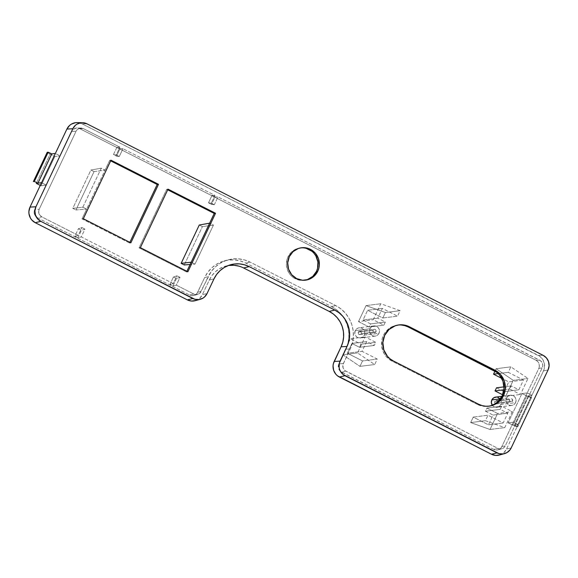 <?xml version="1.0" encoding="UTF-8"?>
<svg xmlns="http://www.w3.org/2000/svg" width="578" height="578" viewBox="0 0 578 578"><rect width="100%" height="100%" fill="white"/><g stroke="black" fill="none" stroke-linecap="round" stroke-linejoin="round"><path stroke-width="0.43" stroke-dasharray="2.89 2.17" d="M494.819 401.45A1.712 1.662 82.8 0 0 496.531 403.906A1.712 1.662 82.8 0 0 497.81 402.967L512.549 401.103A1.712 1.662 82.8 0 0 510.836 398.647A1.712 1.662 82.8 0 0 509.702 401.334A1.712 1.662 82.8 0 0 512.549 401.103L512.296 399.217L510.504 398.719L509.55 399.586L509.478 400.894L510.323 401.883L511.595 401.97L512.549 401.103L497.81 402.967L497.889 401.659L496.415 400.496L494.819 401.45L509.55 399.586L494.819 401.45L494.746 402.758L495.592 403.74L496.863 403.834L497.81 402.967A1.712 1.662 82.8 0 0 496.097 400.503A1.712 1.662 82.8 0 0 494.819 401.45M492.268 405.185A5.144 4.985 82.8 0 0 500.808 404.484L515.54 402.628A5.144 4.985 82.8 0 0 510.403 395.244A5.144 4.985 82.8 0 0 506.559 398.069L507.737 396.479L509.413 395.475L511.342 395.215L513.228 395.735L514.781 396.963L515.764 398.697L516.031 400.691L515.54 402.628L514.362 404.217L512.686 405.214L510.757 405.474L508.871 404.954L507.318 403.733L506.335 401.992L506.068 400.005L506.559 398.069A5.144 4.985 82.8 0 0 511.696 405.445A5.144 4.985 82.8 0 0 515.54 402.628L500.808 404.484A5.144 4.985 82.8 0 0 495.671 397.108M500.396 398.849L506.559 398.069L500.396 398.849M361.25 333.658A1.712 1.662 -97.2 0 1 358.403 333.889A1.712 1.662 -97.2 0 1 358.259 332.14L372.991 330.276A1.712 1.662 -97.2 0 1 375.837 330.045A1.712 1.662 -97.2 0 1 374.703 332.74A1.712 1.662 -97.2 0 1 372.991 330.276L373.244 332.169L374.392 332.747L375.592 332.328L376.148 331.151L375.729 329.908L374.587 329.33L372.991 330.276L358.259 332.14L358.512 334.026L360.296 334.525L361.25 333.658L375.982 331.801L361.25 333.658L361.322 332.35L360.477 331.36L359.205 331.273L358.259 332.14A1.712 1.662 -97.2 0 1 361.106 331.909A1.712 1.662 -97.2 0 1 361.25 333.658M364.241 335.182L378.98 333.318L378.467 334.171L377.008 335.493L375.173 336.136L373.229 336.006L371.473 335.11L370.18 333.607L369.544 331.707L369.999 328.759A5.144 4.985 -97.2 0 1 378.539 328.066A5.144 4.985 -97.2 0 1 375.129 336.143A5.144 4.985 -97.2 0 1 369.999 328.759L371.17 327.17L372.853 326.165L374.782 325.905L376.668 326.433L378.222 327.654L379.204 329.388L379.471 331.382L378.98 333.318L364.241 335.182L363.071 336.772L360.434 338L357.572 337.509L356.019 336.288L354.805 333.564L355.26 330.623L369.999 328.759L355.26 330.623A5.144 4.985 -97.2 0 1 363.8 329.93A5.144 4.985 -97.2 0 1 360.397 338A5.144 4.985 -97.2 0 1 355.26 330.623L356.438 329.034L358.114 328.029L360.043 327.769L361.929 328.29L363.483 329.518L364.465 331.252L364.732 333.239L364.241 335.182M307.409 279.586L304.389 280.316L298.219 279.889L292.656 277.064L290.373 274.875L288.552 272.274L286.522 266.241L286.89 259.883L287.967 256.892A16.329 15.837 82.8 0 0 289.361 273.567A16.329 15.837 82.8 0 0 304.266 280.33A16.329 15.837 82.8 0 0 304.917 280.229M300.827 247.854A16.329 15.837 82.8 0 0 300.177 247.926A16.329 15.837 82.8 0 0 287.967 256.892L289.267 256.726L287.967 256.892L291.695 251.842L297.027 248.663L303.154 247.839L306.224 248.367M214.322 204.749L211.281 203.21L214.973 195.407L122.969 148.712L120 148.698L116.489 156.132L119.278 156.515L122.969 148.712L120 148.698L116.489 156.132L119.278 156.515L122.969 148.712L214.973 195.407L212.01 195.393L208.499 202.827L211.281 203.21L214.973 195.407L212.01 195.393L208.499 202.827L211.281 203.21L214.322 204.749L218.014 196.946L215.052 196.939L212.01 195.393L215.052 196.939L211.541 204.366L208.499 202.827L211.541 204.366L214.322 204.749L218.014 196.946L215.052 196.939L211.541 204.366L214.322 204.749M116.236 154.969L119.278 156.515L116.236 154.969L119.928 147.166L83.427 128.641L80.27 128.106L77.373 129.458L76.072 131.213L39.188 209.243L38.647 211.382L39.391 214.59L41.739 216.844L78.232 235.362L74.887 236.171L77.929 237.717L81.44 230.282L84.966 229.105L81.274 236.908L173.284 283.603L169.932 284.412L173.443 276.978L176.969 275.8L173.284 283.603L169.932 284.412L173.443 276.978L176.969 275.8L173.284 283.603L81.274 236.908L77.929 237.717L81.44 230.282L84.966 229.105L81.274 236.908L77.929 237.717L74.887 236.171L78.398 228.744L81.44 230.282L78.398 228.744L81.924 227.559L78.232 235.362L74.887 236.171L78.398 228.744L81.924 227.559L84.966 229.105L81.924 227.559L78.232 235.362L41.739 216.844L37.541 217.855L189.613 295.033L193.811 294.021L196.968 294.563L199.872 293.205L211.317 271.393L215.5 266.769L220.485 263.077L226.085 260.468L232.074 259.031L238.23 258.828L244.313 259.869L250.093 262.116L335.71 305.567L340.962 308.927L345.485 313.269L349.112 318.427L351.691 324.215L353.129 330.392L353.368 336.736L352.407 343L350.268 348.931L342.964 364.646L343.086 367.933L344.965 370.614L497.961 448.384L500.042 448.954L502.166 448.673L504.016 447.567L505.317 445.811L542.2 367.781L542.742 365.643L542.453 363.446L540.575 360.773L218.014 196.946L539.65 360.181L535.936 360.173L79.713 128.634L83.427 128.641A5.672 5.498 82.8 0 0 76.072 131.213L39.188 209.243A5.672 5.498 82.8 0 0 41.739 216.844L37.541 217.855L189.613 295.033A6.242 6.055 82.8 0 0 197.705 292.208L204.641 277.534L208.102 276.783A32.39 31.414 -97.2 0 1 228.021 259.862A32.39 31.414 -97.2 0 1 250.093 262.116L335.71 305.567A32.39 31.414 -97.2 0 1 350.268 348.931L343.339 363.605A5.672 5.498 82.8 0 0 345.89 371.199L497.961 448.384A5.672 5.498 82.8 0 0 505.317 445.811L542.2 367.781A5.672 5.498 82.8 0 0 539.65 360.181L535.936 360.173L79.713 128.634A6.242 6.055 82.8 0 0 71.614 131.459L60.09 155.843L55.372 153.452L60.09 155.843L34.731 209.489A6.242 6.055 82.8 0 0 37.541 217.855L35.655 216.367L34.456 214.257L34.319 210.638L34.731 209.489L39.188 209.243L34.731 209.489L46.254 185.105L41.544 182.713L46.254 185.105L40.995 185.769L46.254 185.105L71.614 131.459L73.045 129.53L76.238 128.034L83.427 128.641L119.928 147.166L116.958 147.159L120 148.698L116.958 147.159L113.447 154.586L116.489 156.132L113.447 154.586L116.236 154.969L119.928 147.166L116.958 147.159L113.447 154.586L116.236 154.969M180.011 277.339L176.969 275.8L180.011 277.339L176.326 285.142L193.811 294.021A5.672 5.498 82.8 0 0 201.166 291.449L208.102 276.783L204.641 277.534A31.819 30.858 -97.2 0 1 224.213 260.909A31.819 30.858 -97.2 0 1 245.896 263.127L331.512 306.578L335.71 305.567L331.512 306.578A31.819 30.858 -97.2 0 1 342.819 316.311A31.819 30.858 -97.2 0 1 345.817 349.184L338.881 363.851A6.242 6.055 82.8 0 0 341.685 372.21L493.764 449.395A6.242 6.055 82.8 0 0 501.856 446.563L513.387 422.178L518.105 424.577L514.478 425.032L517.736 426.788L516.79 426.911L508.12 422.843L513.387 422.178L518.105 424.577L514.478 425.032L517.736 426.788L516.79 426.911L508.12 422.843L513.387 422.178L501.856 446.563L499.471 449.207L497.239 449.987L494.876 449.821L493.764 449.395L497.961 448.384L493.764 449.395L340.673 371.567L338.607 368.62L338.47 365L338.881 363.851L343.339 363.605L338.881 363.851L345.817 349.184L347.913 343.346L348.859 337.198L348.621 330.97L347.205 324.894L344.676 319.215L341.114 314.143L336.671 309.873L331.512 306.578L245.896 263.127L240.217 260.924L234.242 259.898L228.194 260.1L222.306 261.509L216.808 264.074L211.916 267.701L207.805 272.245L204.641 277.534L197.091 293.241L194.244 295.351L191.903 295.669L189.613 295.033L193.811 294.021L176.326 285.142L172.974 285.951L169.932 284.412L172.974 285.951L176.485 278.524L173.443 276.978L176.485 278.524L180.011 277.339L176.326 285.142L172.974 285.951L176.485 278.524L180.011 277.339M518.863 389.796L523.473 380.042L508.264 372.326L510.851 366.864L527.996 378.467L520.431 394.463L509.789 389.059L511.263 385.938L518.863 389.796L523.473 380.042L508.264 372.326L510.851 366.864L527.996 378.467L520.431 394.463L509.789 389.059L511.263 385.938L518.863 389.796L504.132 391.66L518.863 389.796M400.142 310.675L380.786 303.753L373.222 319.757L383.864 325.154L385.345 322.033L377.737 318.175L382.347 308.421L397.556 316.137L400.142 310.675L380.786 303.753L373.222 319.757L383.864 325.154L385.345 322.033L377.737 318.175L382.347 308.421L397.556 316.137L400.142 310.675L385.403 312.539L366.047 305.618L380.786 303.753L366.047 305.618L358.49 321.614L373.222 319.757L358.49 321.614L369.132 327.018L383.864 325.154L369.132 327.018L370.606 323.897L385.345 322.033L370.606 323.897L363.006 320.039L377.737 318.175L363.006 320.039L367.615 310.285L382.347 308.421L367.615 310.285L382.824 318.001L397.556 316.137L382.824 318.001L385.403 312.539L400.142 310.675M82.827 207.206L101.266 168.191L105.073 170.12L82.018 218.889L129.537 243.006L129.855 242.341L129.537 243.006L82.018 218.889L83.319 218.722L82.018 218.889L86.628 209.135L82.827 207.206L101.266 168.191L105.073 170.12L86.628 209.135L82.827 207.206L72.792 208.362L90.912 170.026L101.266 168.191L90.912 170.026L94.055 171.615L75.935 209.951L86.628 209.135L75.935 209.951L72.792 208.362L82.827 207.206M109.683 160.366L105.073 170.12L109.683 160.366L110.983 160.2L109.683 160.366L110.673 160.865L109.683 160.366M491.596 405.438L488.07 406.283L484.451 406.399L477.471 404.47A19.052 18.474 82.8 0 0 487.926 406.298A19.052 18.474 82.8 0 0 488.576 406.204M398.264 325.017A19.052 18.474 82.8 0 0 397.613 325.082A19.052 18.474 82.8 0 0 381.747 340.789A19.052 18.474 82.8 0 0 391.927 361.055L477.471 404.47L478.779 404.304L477.471 404.47L391.927 361.055L386.176 356.525L384.045 353.49L381.682 346.446L382.109 339.033L383.366 335.543L385.259 332.379L390.649 327.48L393.943 325.949L397.469 325.103L401.089 324.988M311.788 251.192L314.064 253.381M191.181 262.195L194.981 264.124L213.427 225.109L209.619 223.18L213.427 225.109L202.408 226.612L199.266 225.015L202.408 226.612L213.427 225.109L194.981 264.124L190.09 264.5L194.981 264.124L191.181 262.195M186.571 271.949L186.882 271.284L186.571 271.949L187.872 271.783L186.571 271.949L139.045 247.832L166.71 189.302L168.017 189.143L166.71 189.302L167.699 189.808L166.71 189.302L139.045 247.832L186.571 271.949M366.676 341.584L362.066 351.337L377.268 359.061L374.689 364.523L357.544 352.92L365.108 336.923L375.751 342.321L374.277 345.442L366.676 341.584L362.066 351.337L377.268 359.061L374.689 364.523L357.544 352.92L365.108 336.923L375.751 342.321L374.277 345.442L366.676 341.584L351.937 343.448L366.676 341.584M485.397 420.705L504.753 427.626L512.318 411.63L501.668 406.226L500.194 409.347L507.802 413.205L503.185 422.966L487.984 415.242L485.397 420.705L504.753 427.626L512.318 411.63L501.668 406.226L500.194 409.347L507.802 413.205L503.185 422.966L487.984 415.242L485.397 420.705L470.665 422.569L490.021 429.49L504.753 427.626L490.021 429.49L497.579 413.494L512.318 411.63L497.579 413.494L486.936 408.09L501.668 406.226L486.936 408.09L485.462 411.211L500.194 409.347L485.462 411.211L493.063 415.069L507.802 413.205L493.063 415.069L488.453 424.823L503.185 422.966L488.453 424.823L473.245 417.106L487.984 415.242L473.245 417.106L470.665 422.569L485.397 420.705M130.845 242.839L129.537 243.006L130.845 242.839M535.936 360.173L537.822 361.655L539.014 363.764L539.339 366.177L538.747 368.533A6.242 6.055 82.8 0 0 535.936 360.173M499.406 455.045A11.647 11.293 82.8 0 0 506.574 448.962L531.933 395.309L528.314 395.771L531.565 397.527L530.618 397.65L521.956 393.582L527.215 392.917L531.933 395.309L528.314 395.771L531.565 397.527L530.618 397.65L521.956 393.582L527.215 392.917L538.747 368.533L542.2 367.781L538.747 368.533L527.215 392.917L531.933 395.309L543.457 370.924L544.23 368.793L544.49 364.256L543.045 359.957L540.112 356.539L82.004 123.793L77.221 122.587M195.263 300.683A11.647 11.293 82.8 0 0 202.423 294.599L209.359 279.925L213.961 278.928L209.359 279.925A26.415 25.62 -97.2 0 1 225.608 266.126A26.415 25.62 -97.2 0 1 228.158 265.569M195.306 300.676L199.764 298.197L202.423 294.599L207.025 293.595L202.423 294.599L209.359 279.925L211.989 275.54L215.399 271.761L219.459 268.756L224.026 266.624L228.91 265.454M499.457 455.03L503.915 452.56L506.574 448.962L543.457 370.924A11.647 11.293 82.8 0 0 538.226 355.333L82.004 123.793A11.647 11.293 82.8 0 0 77.177 122.587M82.004 123.793L86.938 123.808L82.004 123.793M538.226 355.333L543.168 355.347L538.226 355.333M543.457 370.924L548.06 369.927L543.457 370.924M506.574 448.962L511.176 447.957L506.574 448.962M238.895 266.14L243.605 267.968M245.896 263.127L250.093 262.116L245.896 263.127M197.705 292.208L201.166 291.449L197.705 292.208M71.614 131.459L76.072 131.213L71.614 131.459M501.856 446.563L505.317 445.811L501.856 446.563M527.215 392.917L513.387 422.178L527.215 392.917M341.685 372.21L345.89 371.199L341.685 372.21M345.817 349.184L350.268 348.931L345.817 349.184M521.956 393.582L508.12 422.843L521.956 393.582M528.314 395.771L514.478 425.032L528.314 395.771M531.565 397.527L517.736 426.788L531.565 397.527M530.618 397.65L516.79 426.911L530.618 397.65M526.666 395.973L512.838 425.235L526.666 395.973M54.831 156.508L40.995 185.769L40.272 185.401L40.995 185.769L54.831 156.508L60.09 155.843L54.831 156.508L50.113 154.116L36.284 183.378L50.113 154.116L54.831 156.508M47.215 152.31L50.113 154.116L47.215 152.31M140.353 247.666L139.045 247.832L140.353 247.666M391.927 361.055L393.235 360.889L391.927 361.055M94.055 171.615L105.073 170.12L94.055 171.615L75.935 209.951L72.792 208.362L90.912 170.026L94.055 171.615M184.288 264.948L202.408 226.612L184.288 264.948M361.019 344.185L375.751 342.321L361.019 344.185L359.545 347.306L374.277 345.442L359.545 347.306L351.937 343.448L347.327 353.201L362.066 351.337L347.327 353.201L362.536 360.918L377.268 359.061L362.536 360.918L359.957 366.38L374.689 364.523L359.957 366.38L342.812 354.776L357.544 352.92L342.812 354.776L350.369 338.78L365.108 336.923L350.369 338.78L361.019 344.185L359.545 347.306L351.937 343.448L347.327 353.201L362.536 360.918L359.957 366.38L342.812 354.776L350.369 338.78L361.019 344.185M370.606 323.897L363.006 320.039L367.615 310.285L382.824 318.001L385.403 312.539L366.047 305.618L358.49 321.614L369.132 327.018L370.606 323.897M503.893 389.803L509.789 389.059L503.893 389.803M504.016 386.855L511.263 385.938L504.016 386.855M496.524 387.802L504.132 391.66L508.741 381.906L523.473 380.042L508.741 381.906L501.74 378.352L508.741 381.906L504.132 391.66L496.524 387.802M498.178 373.598L508.264 372.326L498.178 373.598M494.992 371.105L496.112 368.728L510.851 366.864L496.112 368.728L513.257 380.331L527.996 378.467L513.257 380.331L505.692 396.327L520.431 394.463L505.692 396.327L502.636 394.774L505.692 396.327L513.257 380.331L496.112 368.728L494.992 371.105M485.462 411.211L493.063 415.069L488.453 424.823L473.245 417.106L470.665 422.569L490.021 429.49L497.579 413.494L486.936 408.09L485.462 411.211M496.61 397.079L497.579 397.245M500.049 398.82L501.032 400.561L501.299 402.548L500.808 404.484L499.63 406.074L497.947 407.078L496.018 407.338L493.301 406.283L492.008 404.773M496.531 403.906L511.263 402.05M510.403 395.244L501.942 396.313M359.964 334.604L374.703 332.74M373.843 325.934L359.111 327.798M304.266 280.33L305.574 280.164M230.673 264.731L225.608 266.126M224.213 260.909L228.021 259.862M197.676 294.419L193.868 295.466M81.079 128.056L77.127 127.984M501.827 448.774L498.019 449.829M300.177 247.926L301.478 247.76M398.914 324.915L397.613 325.082M487.926 406.298L489.234 406.139M375.129 336.143L360.397 338M359.538 331.201L374.269 329.337M511.696 405.445L496.957 407.309M496.097 400.503L510.836 398.647"/><path stroke-width="0.87" d="M401.089 324.988L404.665 325.595L408.068 326.917L496.697 372.304L499.363 374.862L503.005 381.299L503.994 388.669L502.174 395.843A19.052 18.474 82.8 0 0 493.612 370.332L494.913 370.166L409.369 326.751A19.052 18.474 82.8 0 0 398.914 324.915A19.052 18.474 82.8 0 0 383.055 340.623A19.052 18.474 82.8 0 0 393.235 360.889L390.143 358.916L387.484 356.359L383.835 349.921L382.846 342.552L384.673 335.377L389.023 329.489L395.244 325.782L398.769 324.937L402.389 324.822L405.973 325.428L409.369 326.751L408.068 326.917A19.052 18.474 82.8 0 0 398.264 325.017M488.576 406.204A19.052 18.474 82.8 0 0 502.174 395.843L503.481 395.677A19.052 18.474 82.8 0 0 494.913 370.166L498.005 372.138L500.664 374.696L504.312 381.133L505.302 388.503L503.481 395.677L499.125 401.565L492.904 405.272L489.378 406.117L485.758 406.233L482.175 405.626L478.779 404.304A19.052 18.474 82.8 0 0 489.234 406.139A19.052 18.474 82.8 0 0 503.481 395.677L502.174 395.843L497.817 401.732L494.891 403.899L491.596 405.438M501.942 396.313L495.671 397.108A5.144 4.985 82.8 0 0 491.827 399.925L500.396 398.849L491.827 399.925A5.144 4.985 82.8 0 0 492.268 405.185M304.917 280.229A16.329 15.837 82.8 0 0 316.477 271.364L317.784 271.198L314.049 276.248L308.717 279.427L302.59 280.251L296.608 278.596L291.68 274.709L288.552 269.189L287.707 262.874L289.267 256.726A16.329 15.837 82.8 0 0 290.669 273.401A16.329 15.837 82.8 0 0 305.574 280.164A16.329 15.837 82.8 0 0 317.784 271.198A16.329 15.837 82.8 0 0 316.383 254.522A16.329 15.837 82.8 0 0 301.478 247.76A16.329 15.837 82.8 0 0 289.267 256.726L293.003 251.676L298.335 248.497L301.355 247.774L304.462 247.673L310.444 249.328L315.371 253.215L318.5 258.734L319.345 265.049L318.861 268.206L317.784 271.198L316.477 271.364L312.749 276.414L307.409 279.586M157.202 184.483L110.673 160.865L157.202 184.483L158.509 184.317L110.983 160.2L83.319 218.722L130.845 242.839L158.509 184.317L110.983 160.2L83.319 218.722L130.845 242.839L158.509 184.317L157.202 184.483L129.855 242.341L157.202 184.483M306.224 248.367L311.788 251.192M314.064 253.381L315.891 255.982L317.914 262.015L317.553 268.373L316.477 271.364A16.329 15.837 82.8 0 0 315.27 254.963A16.329 15.837 82.8 0 0 300.827 247.854M186.882 271.284L191.181 262.195L186.882 271.284M214.236 213.427L167.699 189.808L214.236 213.427L215.536 213.26L168.017 189.143L140.353 247.666L187.872 271.783L215.536 213.26L168.017 189.143L140.353 247.666L187.872 271.783L215.536 213.26L214.236 213.427L191.181 262.195L214.236 213.427M77.734 122.608L75.523 122.681L71.354 124.14L69.562 125.462L66.896 129.067L30.013 207.097A11.647 11.293 82.8 0 0 35.251 222.696L40.836 221.345L192.907 298.53A10.888 10.556 82.8 0 0 207.025 293.595L213.961 278.928A27.173 26.357 -97.2 0 1 230.673 264.731A27.173 26.357 -97.2 0 1 249.19 266.624L334.806 310.075A27.173 26.357 -97.2 0 1 347.024 346.46L340.088 361.127A10.888 10.556 82.8 0 0 344.987 375.707L497.058 452.885A10.888 10.556 82.8 0 0 511.176 447.957L548.06 369.927A10.888 10.556 82.8 0 0 543.168 355.347L86.938 123.808A10.888 10.556 82.8 0 0 72.828 128.735L35.937 206.772A10.888 10.556 82.8 0 0 40.836 221.345L194.851 299.281L198.969 299.563L202.864 298.205L204.533 296.962L207.025 293.595L213.961 278.928L216.656 274.406L220.167 270.526L224.351 267.433L229.047 265.237L234.068 264.038L239.234 263.864L244.342 264.738L249.19 266.624L334.806 310.075L339.214 312.893L343.014 316.534L346.049 320.862L348.216 325.717L349.423 330.905L349.625 336.223L348.816 341.475L347.024 346.46L339.373 363.129L339.127 367.362L339.611 369.443L340.478 371.387L343.216 374.58L499.002 453.643L503.113 453.925L507.007 452.567L510.092 449.771L511.176 447.957L548.06 369.927L549.1 365.823L548.536 361.611L546.448 357.934L543.168 355.347L86.938 123.808L82.95 122.702L80.884 122.767L76.99 124.133L75.313 125.368L72.828 128.735L35.937 206.772L34.897 210.869L35.46 215.081L37.548 218.759L40.836 221.345L35.251 222.696L187.323 299.874A11.647 11.293 82.8 0 0 195.263 300.683L200.328 299.288M228.158 265.569A26.415 25.62 -97.2 0 1 243.605 267.968L249.19 266.624L243.605 267.968L329.222 311.419L334.806 310.075L329.222 311.419A26.415 25.62 -97.2 0 1 341.099 346.786L347.024 346.46L341.099 346.786L334.163 361.46A11.647 11.293 82.8 0 0 339.402 377.051L344.987 375.707L339.402 377.051L491.473 454.236A11.647 11.293 82.8 0 0 499.406 455.045L504.478 453.643M82.437 122.681L77.177 122.587A11.647 11.293 82.8 0 0 66.896 129.067L30.013 207.097L28.9 211.483L28.987 213.766L30.432 218.065L31.732 219.922L35.251 222.696L187.323 299.874L192.907 298.53L187.323 299.874L191.593 301.051L195.956 300.466M30.013 207.097L35.937 206.772L30.013 207.097M66.896 129.067L72.828 128.735L66.896 129.067M243.605 267.968L329.222 311.419L333.506 314.157L337.198 317.698L340.153 321.91L342.255 326.628L343.426 331.671L343.621 336.844L342.833 341.945L341.099 346.786L333.398 363.591L333.051 365.845L333.651 370.346L335.883 374.284L337.509 375.845L491.473 454.236L497.058 452.885L491.473 454.236L495.743 455.413L500.107 454.828M334.163 361.46L340.088 361.127L334.163 361.46M228.91 265.454L233.931 265.288L238.895 266.14M393.235 360.889L478.779 404.304L393.235 360.889M36.284 183.378L40.272 185.401L36.284 183.378M47.215 152.31L33.38 181.571L34.333 181.456L33.38 181.571L47.215 152.31L48.162 152.195L34.333 181.456L37.917 183.168L34.333 181.456L48.162 152.195L47.215 152.31M51.753 153.907L37.917 183.168L41.544 182.713L37.917 183.168L51.753 153.907L48.162 152.195L51.753 153.907L55.372 153.452L51.753 153.907M493.612 370.332L408.068 326.917L409.369 326.751L494.913 370.166L493.612 370.332M199.266 225.015L209.619 223.18L199.266 225.015L181.145 263.351L191.181 262.195L181.145 263.351L184.288 264.948L190.09 264.5L184.288 264.948L181.145 263.351L199.266 225.015M495.05 390.923L503.893 389.803L495.05 390.923L496.524 387.802L504.016 386.855L496.524 387.802L495.05 390.923L502.636 394.774L495.05 390.923M501.74 378.352L493.533 374.19L498.178 373.598L493.533 374.19L494.992 371.105L493.533 374.19L501.74 378.352M492.586 405.59L491.372 402.873L491.827 399.925L493.793 397.751L496.61 397.079M497.579 397.245L500.049 398.82"/></g></svg>
